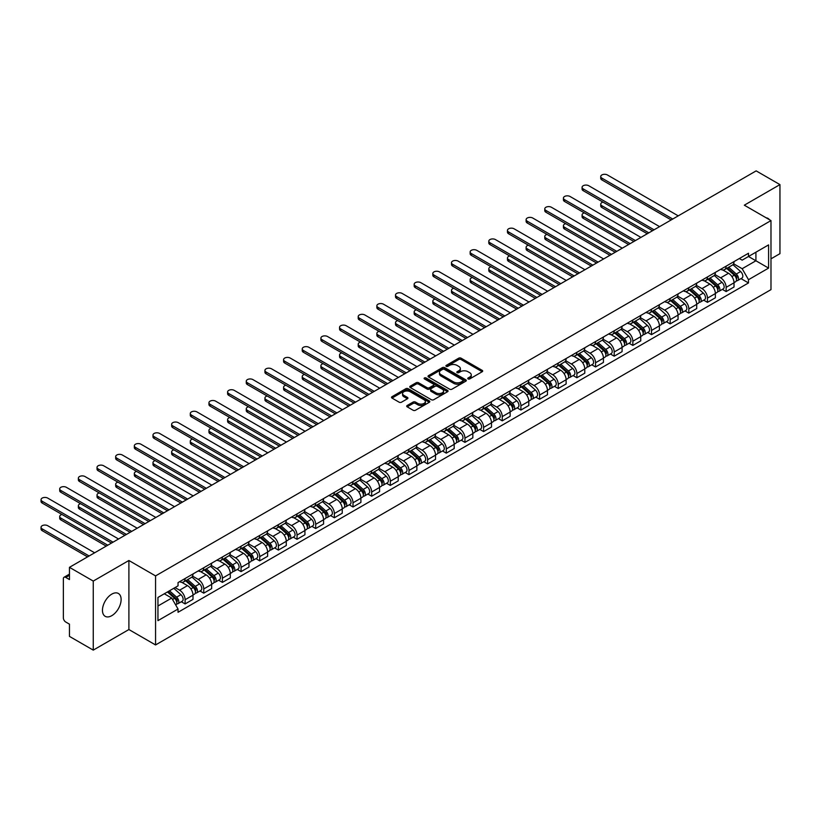 <?xml version="1.0" encoding="UTF-8"?>
<svg xmlns="http://www.w3.org/2000/svg" width="821" height="821" viewBox="0 0 821 821"><rect width="100%" height="100%" fill="white"/><g stroke="black" fill="none" stroke-linecap="round" stroke-linejoin="round"><path stroke-width="1.23" d="M468.093 378.933A1.16 0.667 0 0 0 469.735 378.933L482.204 371.728A1.663 0.954 0 0 0 482.686 371.051A1.663 0.954 0 0 0 482.204 370.374L461.074 358.172A1.663 0.954 0 0 0 458.723 358.172L446.255 365.376A1.16 0.667 0 0 0 447.897 366.33L449.508 365.396A5.316 3.068 0 0 1 457.02 365.396L458.785 366.412A5.316 3.068 0 0 1 460.345 368.578A5.316 3.068 0 0 1 458.785 370.743L457.174 371.677A1.16 0.667 0 0 0 458.816 372.631L460.427 371.697A5.316 3.068 0 0 1 467.939 371.697L469.704 372.713A5.316 3.068 0 0 1 471.254 374.879A5.316 3.068 0 0 1 469.704 377.055L468.093 377.978A1.16 0.667 0 0 0 468.093 378.933L468.093 377.978M111.789 615.668A13.187 7.615 120 0 0 120.41 604.04A13.187 7.615 120 0 0 118.388 593.47A13.187 7.615 120 0 0 111.789 594.127A13.187 7.615 120 0 0 103.169 605.754A13.187 7.615 120 0 0 105.191 616.325A13.187 7.615 120 0 0 111.789 615.668M769.41 219.689A13.187 7.615 120 0 0 768.004 218.417A13.187 7.615 120 0 0 766.209 217.832M407.195 405.482A1.663 0.954 0 0 0 406.703 406.159A1.663 0.954 0 0 0 407.195 406.836L413.127 410.264A1.663 0.954 0 0 0 415.467 410.264L429.321 402.259A1.663 0.954 0 0 0 429.804 401.582A1.663 0.954 0 0 0 429.321 400.905L408.191 388.702A1.663 0.954 0 0 0 405.841 388.702L391.997 396.707A1.663 0.954 0 0 0 391.504 397.385A1.663 0.954 0 0 0 391.997 398.062L399.15 402.198A1.663 0.954 0 0 0 401.5 402.198L407.432 398.77A1.663 0.954 0 0 0 407.914 398.093A1.663 0.954 0 0 0 407.432 397.415L403.881 395.363A4.444 2.566 0 0 1 402.577 393.557A4.444 2.566 0 0 1 405.317 391.186A4.444 2.566 0 0 1 410.161 391.74L424.067 399.776A4.444 2.566 0 0 1 425.37 401.582A4.444 2.566 0 0 1 422.63 403.953A4.444 2.566 0 0 1 417.786 403.398L415.467 402.054A1.663 0.954 0 0 0 413.127 402.054L407.195 405.482L407.195 406.836L413.127 403.439L413.127 402.054M155.559 575.901L128.897 560.497L93.255 581.073L69.457 567.332L756.151 170.881L779.95 184.612L744.308 205.188L770.981 220.592L155.559 575.901L155.559 644.947L770.981 289.639L770.981 220.592M449.631 389.185A1.663 0.954 0 0 0 451.981 389.185L465.825 381.18A1.663 0.954 0 0 0 466.318 380.503A1.663 0.954 0 0 0 465.825 379.825L444.695 367.634A1.663 0.954 0 0 0 442.355 367.634L428.5 375.628A1.663 0.954 0 0 0 428.018 376.305A1.663 0.954 0 0 0 428.5 376.983L449.631 389.185M424.919 379.179A1.16 0.667 0 0 1 426.089 379.343L426.089 377.968L447.578 390.365A1.663 0.954 0 0 1 448.061 391.042A1.663 0.954 0 0 1 447.578 391.72L433.724 399.724A1.663 0.954 0 0 1 431.374 399.724L410.243 387.522L416.175 384.125L416.175 382.74L410.243 386.168A1.663 0.954 0 0 0 409.761 386.845A1.663 0.954 0 0 0 410.243 387.522L410.243 386.168M416.175 384.125A1.663 0.954 0 0 1 418.525 384.125L418.525 382.74A1.663 0.954 0 0 0 416.175 382.74M418.525 382.74L427.094 387.686A1.663 0.954 0 0 0 429.434 387.686L433.375 385.418A1.663 0.954 0 0 0 433.857 384.741A1.663 0.954 0 0 0 433.375 384.064L424.447 378.912A1.16 0.667 0 0 1 426.089 377.968M93.255 581.073L93.255 650.119L69.457 636.388L69.457 624.165L65.752 622.02A3.387 1.95 -120 0 1 63.361 617.874L63.361 578.795A3.387 1.95 -120 0 1 64.059 577.245L69.457 574.136M770.981 258.841L779.95 253.668L779.95 184.612M93.255 650.119L128.897 629.543L155.559 644.947M69.457 567.332L69.457 579.554L65.752 577.42A3.387 1.95 -120 0 0 64.059 577.245M726.133 266.158A7.779 4.495 60 0 1 724.522 269.657L732.414 265.091A7.779 4.495 -120 0 0 734.025 261.601M714.927 274.542L720.633 277.826A7.779 4.495 60 0 1 726.133 287.36L734.025 282.804A7.779 4.495 -120 0 0 728.525 273.27L722.88 270.006M734.025 282.804L734.025 287.011L726.133 291.568L722.347 289.382M724.522 269.657A7.779 4.495 60 0 1 720.694 269.298M726.133 287.36L726.133 291.568M707.476 276.934A7.779 4.495 60 0 1 705.865 280.423L713.757 275.866A7.779 4.495 -120 0 0 715.368 272.377M703.689 300.158L707.476 302.344L715.368 297.787L715.368 293.569A7.779 4.495 -120 0 0 709.867 284.045L704.223 280.782M705.865 280.423A7.779 4.495 60 0 1 702.037 280.074M696.28 285.308L701.976 288.602A7.779 4.495 60 0 1 707.476 298.126L707.476 302.344M688.819 287.699A7.779 4.495 60 0 1 687.208 291.198L695.1 286.642A7.779 4.495 -120 0 0 696.711 283.142M685.032 310.923L688.819 313.109L696.711 308.552L696.711 304.345A7.779 4.495 -120 0 0 691.21 294.811L685.566 291.547M687.208 291.198A7.779 4.495 60 0 1 683.38 290.839M677.623 296.083L683.318 299.367A7.779 4.495 60 0 1 688.819 308.901L688.819 313.109M670.162 298.475A7.779 4.495 60 0 1 668.551 301.964L676.442 297.407A7.779 4.495 -120 0 0 678.054 293.918M666.385 321.699L670.162 323.885L678.054 319.328L678.054 315.11A7.779 4.495 -120 0 0 672.553 305.586L666.909 302.323M668.551 301.964A7.779 4.495 60 0 1 664.723 301.615M658.965 306.849L664.661 310.143A7.779 4.495 60 0 1 670.162 319.667L670.162 323.885M651.505 309.24A7.779 4.495 60 0 1 649.893 312.739L657.795 308.183A7.779 4.495 -120 0 0 659.396 304.683M647.728 332.464L651.505 334.65L659.407 330.093L659.407 325.886A7.779 4.495 -120 0 0 653.896 316.352L648.251 313.099M649.893 312.739A7.779 4.495 60 0 1 646.065 312.391M640.308 317.624L646.004 320.908A7.779 4.495 60 0 1 651.505 330.442L651.505 334.65M632.847 320.016A7.779 4.495 60 0 1 631.236 323.505L639.138 318.948A7.779 4.495 -120 0 0 640.749 315.459M629.071 343.24L632.847 345.425L640.749 340.869L640.749 336.651A7.779 4.495 -120 0 0 635.249 327.127L629.594 323.864M631.236 323.505A7.779 4.495 60 0 1 627.408 323.156M621.651 328.39L627.347 331.684A7.779 4.495 60 0 1 632.847 341.218L632.847 345.425M614.2 330.791A7.779 4.495 60 0 1 612.589 334.28L620.481 329.724A7.779 4.495 -120 0 0 622.092 326.235M610.413 354.015L614.2 356.191L622.092 351.634L622.092 347.427A7.779 4.495 -120 0 0 616.592 337.903L610.937 334.64M612.589 334.28A7.779 4.495 60 0 1 608.751 333.931M602.994 339.165L608.7 342.46A7.779 4.495 60 0 1 614.2 351.983L614.2 356.191M595.543 341.557A7.779 4.495 60 0 1 593.932 345.046L601.824 340.489A7.779 4.495 -120 0 0 603.435 337M591.756 364.781L595.543 366.966L603.435 362.41L603.435 358.202A7.779 4.495 -120 0 0 597.934 348.668L592.28 345.405M593.932 345.046A7.779 4.495 60 0 1 590.094 344.697M584.336 349.931L590.042 353.225A7.779 4.495 60 0 1 595.543 362.759L595.543 366.966M576.886 352.332A7.779 4.495 60 0 1 575.275 355.821L583.167 351.265A7.779 4.495 -120 0 0 584.778 347.776M573.099 375.556L576.886 377.742L584.778 373.186L584.778 368.968A7.779 4.495 -120 0 0 579.277 359.444L573.622 356.181M575.275 355.821A7.779 4.495 60 0 1 571.447 355.472M565.679 360.706L571.385 364.001A7.779 4.495 60 0 1 576.886 373.524L576.886 377.742M558.229 363.098A7.779 4.495 60 0 1 556.617 366.597L564.509 362.04A7.779 4.495 -120 0 0 566.121 358.541M554.442 386.322L558.229 388.507L566.121 383.951L566.121 379.743A7.779 4.495 -120 0 0 560.62 370.209L554.965 366.946M556.617 366.597A7.779 4.495 60 0 1 552.79 366.238M547.022 371.482L552.728 374.766A7.779 4.495 60 0 1 558.229 384.3L558.229 388.507M539.571 373.873A7.779 4.495 60 0 1 537.96 377.362L545.852 372.806A7.779 4.495 -120 0 0 547.463 369.317M535.785 397.097L539.571 399.283L547.463 394.727L547.463 390.509A7.779 4.495 -120 0 0 541.963 380.985L536.318 377.722M537.96 377.362A7.779 4.495 60 0 1 534.132 377.013M528.365 382.247L534.071 385.542A7.779 4.495 60 0 1 539.571 395.065L539.571 399.283M520.914 384.639A7.779 4.495 60 0 1 519.303 388.138L527.195 383.581A7.779 4.495 -120 0 0 528.806 380.082M517.127 407.863L520.914 410.048L528.806 405.492L528.806 401.284A7.779 4.495 -120 0 0 523.305 391.75L517.661 388.497M519.303 388.138A7.779 4.495 60 0 1 515.475 387.779M509.708 393.023L515.414 396.307A7.779 4.495 60 0 1 520.914 405.841L520.914 410.048M502.257 395.414A7.779 4.495 60 0 1 500.646 398.903L508.538 394.347A7.779 4.495 -120 0 0 510.149 390.858M498.47 418.638L502.257 420.824L510.149 416.268L510.149 412.05A7.779 4.495 -120 0 0 504.648 402.526L499.004 399.263M500.646 398.903A7.779 4.495 60 0 1 496.818 398.554M491.061 403.788L496.756 407.083A7.779 4.495 60 0 1 502.257 416.606L502.257 420.824M483.6 406.19A7.779 4.495 60 0 1 481.989 409.679L489.88 405.122A7.779 4.495 -120 0 0 491.492 401.623M479.813 429.414L483.6 431.589L491.492 427.033L491.492 422.825A7.779 4.495 -120 0 0 485.991 413.291L480.347 410.038M481.989 409.679A7.779 4.495 60 0 1 478.161 409.33M472.403 414.564L478.099 417.858A7.779 4.495 60 0 1 483.6 427.382L483.6 431.589M464.943 416.955A7.779 4.495 60 0 1 463.331 420.444L471.223 415.888A7.779 4.495 -120 0 0 472.834 412.399M461.166 440.179L464.943 442.365L472.834 437.809L472.834 433.601A7.779 4.495 -120 0 0 467.334 424.067L461.689 420.804M463.331 420.444A7.779 4.495 60 0 1 459.503 420.095M453.746 425.329L459.442 428.624A7.779 4.495 60 0 1 464.943 438.157L464.943 442.365M446.285 427.731A7.779 4.495 60 0 1 444.674 431.22L452.576 426.663A7.779 4.495 -120 0 0 454.177 423.174M442.509 450.955L446.285 453.141L454.187 448.574L454.187 444.366A7.779 4.495 -120 0 0 448.677 434.843L443.032 431.579M444.674 431.22A7.779 4.495 60 0 1 440.846 430.871M435.089 436.105L440.785 439.399A7.779 4.495 60 0 1 446.285 448.923L446.285 453.141M427.628 438.496A7.779 4.495 60 0 1 426.017 441.985L433.919 437.429A7.779 4.495 -120 0 0 435.53 433.94M423.852 461.72L427.628 463.906L435.53 459.35L435.53 455.142A7.779 4.495 -120 0 0 430.03 445.608L424.375 442.345M426.017 441.985A7.779 4.495 60 0 1 422.189 441.636M416.432 446.881L422.127 450.165A7.779 4.495 60 0 1 427.628 459.698L427.628 463.906M408.981 449.272A7.779 4.495 60 0 1 407.37 452.761L415.262 448.204A7.779 4.495 -120 0 0 416.873 444.715M405.194 472.496L408.981 474.682L416.873 470.125L416.873 465.907A7.779 4.495 -120 0 0 411.372 456.384L405.718 453.12M407.37 452.761A7.779 4.495 60 0 1 403.532 452.412M397.775 457.646L403.48 460.94A7.779 4.495 60 0 1 408.981 470.464L408.981 474.682M390.324 460.037A7.779 4.495 60 0 1 388.713 463.537L396.605 458.98A7.779 4.495 -120 0 0 398.216 455.481M386.537 483.261L390.324 485.447L398.216 480.89L398.216 476.683A7.779 4.495 -120 0 0 392.715 467.149L387.06 463.886M388.713 463.537A7.779 4.495 60 0 1 384.875 463.177M379.117 468.422L384.823 471.706A7.779 4.495 60 0 1 390.324 481.239L390.324 485.447M371.667 470.813A7.779 4.495 60 0 1 370.055 474.302L377.947 469.745A7.779 4.495 -120 0 0 379.559 466.256M367.88 494.037L371.667 496.223L379.559 491.666L379.559 487.448A7.779 4.495 -120 0 0 374.058 477.925L368.403 474.661M370.055 474.302A7.779 4.495 60 0 1 366.228 473.953M360.46 479.187L366.166 482.481A7.779 4.495 60 0 1 371.667 492.005L371.667 496.223M353.009 481.578A7.779 4.495 60 0 1 351.398 485.078L359.29 480.521A7.779 4.495 -120 0 0 360.901 477.022M349.223 504.802L353.009 506.988L360.901 502.431L360.901 498.224A7.779 4.495 -120 0 0 355.401 488.69L349.746 485.437M351.398 485.078A7.779 4.495 60 0 1 347.57 484.729M341.803 489.963L347.509 493.247A7.779 4.495 60 0 1 353.009 502.78L353.009 506.988M334.352 492.354A7.779 4.495 60 0 1 332.741 495.843L340.633 491.286A7.779 4.495 -120 0 0 342.244 487.797M330.565 515.578L334.352 517.764L342.244 513.207L342.244 508.989A7.779 4.495 -120 0 0 336.743 499.466L331.099 496.202M332.741 495.843A7.779 4.495 60 0 1 328.913 495.494M323.146 500.728L328.852 504.022A7.779 4.495 60 0 1 334.352 513.546L334.352 517.764M315.695 503.129A7.779 4.495 60 0 1 314.084 506.619L321.976 502.062A7.779 4.495 -120 0 0 323.587 498.563M311.908 526.353L315.695 528.529L323.587 523.972L323.587 519.765A7.779 4.495 -120 0 0 318.086 510.241L312.442 506.978M314.084 506.619A7.779 4.495 60 0 1 310.256 506.27M304.488 511.504L310.194 514.798A7.779 4.495 60 0 1 315.695 524.321L315.695 528.529M297.038 513.895A7.779 4.495 60 0 1 295.427 517.384L303.318 512.827A7.779 4.495 -120 0 0 304.93 509.338M293.251 537.119L297.038 539.305L304.93 534.748L304.93 530.54A7.779 4.495 -120 0 0 299.429 521.007L293.785 517.743M295.427 517.384A7.779 4.495 60 0 1 291.599 517.035M285.841 522.269L291.537 525.563A7.779 4.495 60 0 1 297.038 535.097L297.038 539.305M278.381 524.67A7.779 4.495 60 0 1 276.769 528.16L284.661 523.603A7.779 4.495 -120 0 0 286.272 520.114M274.594 547.894L278.381 550.08L286.272 545.524L286.272 541.306A7.779 4.495 -120 0 0 280.772 531.782L275.127 528.519M276.769 528.16A7.779 4.495 60 0 1 272.941 527.811M267.184 533.045L272.88 536.339A7.779 4.495 60 0 1 278.381 545.862L278.381 550.08M259.723 535.436A7.779 4.495 60 0 1 258.112 538.935L266.004 534.368A7.779 4.495 -120 0 0 267.615 530.879M255.947 558.66L259.723 560.846L267.615 556.289L267.615 552.081A7.779 4.495 -120 0 0 262.115 542.548L256.47 539.284M258.112 538.935A7.779 4.495 60 0 1 254.284 538.576M248.527 543.82L254.223 547.104A7.779 4.495 60 0 1 259.723 556.638L259.723 560.846M241.066 546.211A7.779 4.495 60 0 1 239.455 549.701L247.357 545.144A7.779 4.495 -120 0 0 248.958 541.655M237.29 569.435L241.066 571.621L248.968 567.065L248.968 562.847A7.779 4.495 -120 0 0 243.457 553.323L237.813 550.06M239.455 549.701A7.779 4.495 60 0 1 235.627 549.352M229.87 554.586L235.565 557.88A7.779 4.495 60 0 1 241.066 567.403L241.066 571.621M222.409 556.977A7.779 4.495 60 0 1 220.798 560.476L228.7 555.92A7.779 4.495 -120 0 0 230.311 552.42M218.632 580.201L222.409 582.387L230.311 577.83L230.311 573.622A7.779 4.495 -120 0 0 224.81 564.089L219.156 560.825M220.798 560.476A7.779 4.495 60 0 1 216.97 560.117M211.213 565.361L216.908 568.645A7.779 4.495 60 0 1 222.409 578.179L222.409 582.387M203.762 567.752A7.779 4.495 60 0 1 202.151 571.242L210.043 566.685A7.779 4.495 -120 0 0 211.654 563.196M199.975 590.976L203.762 593.162L211.654 588.606L211.654 584.388A7.779 4.495 -120 0 0 206.153 574.864L200.498 571.601M202.151 571.242A7.779 4.495 60 0 1 198.313 570.893M192.555 576.126L198.261 579.421A7.779 4.495 60 0 1 203.762 588.944L203.762 593.162M185.105 578.518A7.779 4.495 60 0 1 183.494 582.017L191.385 577.461A7.779 4.495 -120 0 0 192.997 573.961M181.318 601.742L185.105 603.928L192.997 599.371L192.997 595.163A7.779 4.495 -120 0 0 187.496 585.63L181.841 582.376M183.494 582.017A7.779 4.495 60 0 1 179.655 581.668M175.058 587.569L179.604 590.186A7.779 4.495 60 0 1 185.105 599.72L185.105 603.928M739.352 258.533L742.163 260.154L768.589 244.894L755.915 252.211L755.915 260.77L742.163 268.713L733.584 263.767M157.95 606.001L171.712 598.057L178.044 609.038L157.95 620.645L157.95 597.442L178.044 585.845L178.044 582.592L748.495 253.248L748.495 256.491L768.589 268.098L748.495 279.694L742.163 268.713M768.589 244.894L768.589 268.098M178.044 609.038L178.044 612.281L748.495 282.937L748.495 279.694M128.897 560.497L128.897 629.543M171.712 598.057L164.292 593.778M741.004 278.617L748.495 282.937M468.555 379.097L469.704 378.43A5.316 3.068 0 0 0 471.254 376.264L471.254 374.879M460.345 368.578L460.345 369.963A5.316 3.068 0 0 1 458.785 372.129L457.636 372.796M482.184 371.739L461.074 359.557A1.663 0.954 0 0 0 458.723 359.557L446.716 366.494M465.825 379.825L465.825 381.18L444.695 369.009A1.663 0.954 0 0 0 442.355 369.009L428.521 376.993L428.5 375.628M462.89 380.985A1.16 0.667 0 0 0 462.89 380.031L444.346 369.327A1.16 0.667 0 0 0 442.704 369.327L441 370.312A5.316 3.068 0 0 0 439.451 372.477A5.316 3.068 0 0 0 441 374.643L453.674 381.96A5.316 3.068 0 0 0 461.197 381.96L462.89 380.985L462.89 382.36A1.16 0.667 0 0 0 463.239 381.888L463.239 380.503M439.451 372.477L439.451 373.853A5.316 3.068 0 0 0 441 376.028L441 374.643M462.89 382.36L461.197 383.345A5.316 3.068 0 0 1 453.674 383.345L441 376.028M418.525 384.125L427.094 389.072A1.663 0.954 0 0 0 429.434 389.072L433.375 386.804A1.663 0.954 0 0 0 433.857 386.127L433.857 384.741M426.089 379.343L447.558 391.74M435.982 392.828A4.444 2.566 0 0 0 440.826 393.382A4.444 2.566 0 0 0 443.566 391.012A4.444 2.566 0 0 0 442.262 389.195L437.367 386.373A1.663 0.954 0 0 0 435.017 386.373L431.087 388.641A1.663 0.954 0 0 0 430.594 389.318A1.663 0.954 0 0 0 431.087 389.996L435.982 392.828L435.982 394.203A4.444 2.566 0 0 0 440.826 394.757A4.444 2.566 0 0 0 443.566 392.397L443.566 391.012M430.594 389.318L430.594 390.693A1.663 0.954 0 0 0 431.087 391.381L431.087 389.996M435.982 394.203L431.087 391.381M425.37 401.582L425.37 402.967A4.444 2.566 0 0 1 422.63 405.338A4.444 2.566 0 0 1 417.786 404.774L415.467 403.439A1.663 0.954 0 0 0 413.127 403.439M402.577 393.557L402.577 394.932A4.444 2.566 0 0 0 403.881 396.748L403.881 395.363M407.411 398.78L403.881 396.748M429.301 402.28L408.191 390.088A1.663 0.954 0 0 0 405.841 390.088L392.017 398.072M726.677 268.416L734.272 275.199A4.228 2.442 60 0 1 735.606 281.736L734.025 282.64M726.872 268.59L730.454 270.653M603.004 202.12A3.889 2.247 -0 0 0 600.736 204.162A3.889 2.247 -0 0 0 601.875 205.743L648.816 232.846M727.437 267.964L735.903 275.517A2.032 1.17 60 0 1 736.54 278.658A2.032 1.17 60 0 1 736.355 278.73M728.709 267.236L736.304 274.019A4.228 2.442 60 0 1 737.638 280.556A4.228 2.442 60 0 1 736.355 280.69M732.948 264.69L740.614 271.535A4.228 2.442 60 0 1 741.938 278.073L737.638 280.556M647.266 233.739L601.875 207.539A3.889 2.247 180 0 1 600.736 205.948L600.736 204.162M671.178 219.936L601.875 179.922A3.889 2.247 180 0 1 600.736 178.331L600.736 176.536A3.889 2.247 -0 0 0 601.875 178.126L672.738 219.033M678.238 215.861L607.376 174.955A3.889 2.247 -0 0 0 603.137 174.463A3.889 2.247 -0 0 0 600.736 176.536M708.02 279.181L715.614 285.965A4.228 2.442 60 0 1 716.949 292.502L715.368 293.415M708.215 279.366L711.797 281.429M584.347 212.885A3.889 2.247 -0 0 0 582.079 214.928A3.889 2.247 -0 0 0 583.218 216.518L630.159 243.621M708.78 278.74L717.246 286.283A2.032 1.17 60 0 1 717.882 289.423A2.032 1.17 60 0 1 717.698 289.495M710.052 278.011L717.657 284.795A4.228 2.442 60 0 1 718.98 291.332A4.228 2.442 60 0 1 717.698 291.465M714.291 275.466L721.957 282.311A4.228 2.442 60 0 1 723.28 288.848L718.98 291.332M628.609 244.514L583.218 218.314A3.889 2.247 180 0 1 582.079 216.723L582.079 214.928M689.363 289.957L696.967 296.74A4.228 2.442 60 0 1 698.291 303.277L696.711 304.18M689.558 290.131L693.14 292.194M565.69 223.661A3.889 2.247 -0 0 0 563.422 225.703A3.889 2.247 -0 0 0 564.561 227.284L611.501 254.387M690.133 289.505L698.589 297.058A2.032 1.17 60 0 1 699.225 300.199A2.032 1.17 60 0 1 699.04 300.27M691.395 288.776L698.999 295.56A4.228 2.442 60 0 1 700.323 302.097A4.228 2.442 60 0 1 699.051 302.241M695.633 286.231L703.299 293.076A4.228 2.442 60 0 1 704.634 299.614L700.323 302.097M609.952 255.29L564.561 229.08A3.889 2.247 180 0 1 563.422 227.499L563.422 225.703M652.521 230.701L583.218 190.698A3.889 2.247 180 0 1 582.079 189.107L582.079 187.311A3.889 2.247 -0 0 0 583.218 188.902L654.08 229.808M659.581 226.627L588.719 185.72A3.889 2.247 -0 0 0 584.48 185.238A3.889 2.247 -0 0 0 582.079 187.311M633.874 241.477L564.561 201.463A3.889 2.247 180 0 1 563.422 199.872L563.422 198.077A3.889 2.247 -0 0 0 564.561 199.667L635.423 240.574M640.924 237.402L570.072 196.496A3.889 2.247 -0 0 0 565.823 196.003A3.889 2.247 -0 0 0 563.422 198.077M670.706 300.722L678.31 307.506A4.228 2.442 60 0 1 679.634 314.043L678.054 314.956M670.901 300.907L674.482 302.97M547.043 234.426A3.889 2.247 -0 0 0 544.775 236.469A3.889 2.247 -0 0 0 545.914 238.059L592.844 265.162M671.475 300.281L679.932 307.834A2.032 1.17 60 0 1 680.568 310.964A2.032 1.17 60 0 1 680.383 311.046M672.738 299.552L680.342 306.336A4.228 2.442 60 0 1 681.666 312.873A4.228 2.442 60 0 1 680.393 313.006M676.976 297.007L684.642 303.852A4.228 2.442 60 0 1 685.976 310.389L681.666 312.873M591.294 266.055L545.914 239.855A3.889 2.247 180 0 1 544.775 238.264L544.775 236.469M652.048 311.498L659.653 318.281A4.228 2.442 60 0 1 660.977 324.818L659.396 325.732M652.254 311.672L655.825 313.745M528.385 245.202A3.889 2.247 -0 0 0 526.117 247.244A3.889 2.247 -0 0 0 527.256 248.835L574.197 275.928M652.818 311.056L661.274 318.599A2.032 1.17 60 0 1 661.911 321.74A2.032 1.17 60 0 1 661.726 321.811M654.08 310.317L661.685 317.101A4.228 2.442 60 0 1 663.009 323.638A4.228 2.442 60 0 1 661.736 323.782M658.319 307.772L665.985 314.617A4.228 2.442 60 0 1 667.319 321.155L663.009 323.638M572.637 276.831L527.256 250.621A3.889 2.247 180 0 1 526.117 249.04L526.117 247.244M633.391 322.263L640.996 329.047A4.228 2.442 60 0 1 642.32 335.584L640.739 336.497M633.596 322.448L637.168 324.511M509.728 255.967A3.889 2.247 -0 0 0 507.46 258.01A3.889 2.247 -0 0 0 508.599 259.6L555.54 286.703M634.161 321.822L642.617 329.375A2.032 1.17 60 0 1 643.254 332.515A2.032 1.17 60 0 1 643.069 332.587M635.423 321.093L643.028 327.877A4.228 2.442 60 0 1 644.352 334.414A4.228 2.442 60 0 1 643.079 334.547M639.662 318.548L647.328 325.393A4.228 2.442 60 0 1 648.662 331.93L644.352 334.414M553.98 287.596L508.599 261.396A3.889 2.247 180 0 1 507.46 259.805L507.46 258.01M615.216 252.252L545.914 212.239A3.889 2.247 180 0 1 544.775 210.648L544.775 208.852A3.889 2.247 -0 0 0 545.914 210.443L616.766 251.349M622.267 248.178L551.414 207.261A3.889 2.247 -0 0 0 547.176 206.779A3.889 2.247 -0 0 0 544.775 208.852M596.559 263.018L527.256 223.004A3.889 2.247 180 0 1 526.117 221.413L526.117 219.628A3.889 2.247 -0 0 0 527.256 221.208L598.109 262.125M603.609 258.943L532.757 218.037A3.889 2.247 -0 0 0 528.519 217.544A3.889 2.247 -0 0 0 526.117 219.628M577.902 273.793L508.599 233.78A3.889 2.247 180 0 1 507.46 232.189L507.46 230.393A3.889 2.247 -0 0 0 508.599 231.984L579.452 272.89M584.952 269.719L514.1 228.802A3.889 2.247 -0 0 0 509.862 228.32A3.889 2.247 -0 0 0 507.46 230.393M614.734 333.039L622.339 339.822A4.228 2.442 60 0 1 623.662 346.359L622.092 347.273M614.939 333.213L618.511 335.286M491.071 266.743A3.889 2.247 -0 0 0 488.803 268.785A3.889 2.247 -0 0 0 489.942 270.376L536.883 297.469M615.504 332.597L623.96 340.14A2.032 1.17 60 0 1 624.596 343.281A2.032 1.17 60 0 1 624.412 343.352M616.766 331.869L624.37 338.652A4.228 2.442 60 0 1 625.694 345.189A4.228 2.442 60 0 1 624.422 345.323M621.004 329.324L628.681 336.158A4.228 2.442 60 0 1 630.005 342.696L625.694 345.189M535.323 298.372L489.942 272.172A3.889 2.247 180 0 1 488.803 270.581L488.803 268.785M559.245 284.559L489.942 244.545A3.889 2.247 180 0 1 488.803 242.965L488.803 241.169A3.889 2.247 -0 0 0 489.942 242.749L560.794 283.666M566.295 280.484L495.443 239.578A3.889 2.247 -0 0 0 491.204 239.096A3.889 2.247 -0 0 0 488.803 241.169M596.077 343.804L603.681 350.588A4.228 2.442 60 0 1 605.005 357.135L603.435 358.038M596.282 343.989L599.864 346.052M472.414 277.519A3.889 2.247 -0 0 0 470.146 279.55A3.889 2.247 -0 0 0 471.285 281.141L518.225 308.244M596.846 343.363L605.303 350.916A2.032 1.17 60 0 1 605.939 354.056A2.032 1.17 60 0 1 605.754 354.128M598.109 342.634L605.713 349.418A4.228 2.442 60 0 1 607.037 355.955A4.228 2.442 60 0 1 605.765 356.088M602.347 340.089L610.024 346.934A4.228 2.442 60 0 1 611.347 353.471L607.037 355.955M516.666 309.137L471.285 282.937A3.889 2.247 180 0 1 470.146 281.346L470.146 279.55M540.587 295.334L471.285 255.321A3.889 2.247 180 0 1 470.146 253.73L470.146 251.934A3.889 2.247 -0 0 0 471.285 253.525L542.137 294.431M547.648 291.26L476.785 250.343A3.889 2.247 -0 0 0 472.547 249.861A3.889 2.247 -0 0 0 470.146 251.934M577.42 354.58L585.024 361.363A4.228 2.442 60 0 1 586.348 367.9L584.778 368.814M577.625 354.764L581.206 356.827M453.756 288.284A3.889 2.247 -0 0 0 451.488 290.326A3.889 2.247 -0 0 0 452.628 291.917L499.568 319.01M578.189 354.138L586.646 361.681A2.032 1.17 60 0 1 587.282 364.822A2.032 1.17 60 0 1 587.097 364.893M579.452 353.41L587.056 360.193A4.228 2.442 60 0 1 588.39 366.73A4.228 2.442 60 0 1 587.107 366.864M583.69 350.865L591.366 357.699A4.228 2.442 60 0 1 592.69 364.247L588.39 366.73M498.008 319.913L452.628 293.713A3.889 2.247 180 0 1 451.488 292.122L451.488 290.326M521.93 306.1L452.628 266.086A3.889 2.247 180 0 1 451.488 264.506L451.488 262.71A3.889 2.247 -0 0 0 452.628 264.3L523.49 305.207M528.991 302.025L458.128 261.119A3.889 2.247 -0 0 0 453.89 260.637A3.889 2.247 -0 0 0 451.488 262.71M558.762 365.355L566.367 372.139A4.228 2.442 60 0 1 567.701 378.676L566.121 379.579M558.968 365.53L562.549 367.592M435.099 299.06A3.889 2.247 -0 0 0 432.831 301.102A3.889 2.247 -0 0 0 433.97 302.682L480.911 329.785M559.532 364.904L567.988 372.457A2.032 1.17 60 0 1 568.635 375.597A2.032 1.17 60 0 1 568.44 375.669M560.805 364.175L568.399 370.959A4.228 2.442 60 0 1 569.733 377.496A4.228 2.442 60 0 1 568.45 377.639M565.043 361.63L572.709 368.475A4.228 2.442 60 0 1 574.033 375.012L569.733 377.496M479.351 330.678L433.97 304.478A3.889 2.247 180 0 1 432.831 302.898L432.831 301.102M503.273 316.875L433.97 276.862A3.889 2.247 180 0 1 432.831 275.271L432.831 273.475A3.889 2.247 -0 0 0 433.97 275.066L504.833 315.972M510.334 312.801L439.471 271.895A3.889 2.247 -0 0 0 435.233 271.402A3.889 2.247 -0 0 0 432.831 273.475M540.115 376.121L547.71 382.904A4.228 2.442 60 0 1 549.044 389.441L547.463 390.355M540.31 376.305L543.892 378.368M416.442 309.825A3.889 2.247 -0 0 0 414.174 311.867A3.889 2.247 -0 0 0 415.313 313.458L462.254 340.561M540.875 375.679L549.341 383.222A2.032 1.17 60 0 1 549.978 386.363A2.032 1.17 60 0 1 549.793 386.434M542.147 374.951L549.742 381.734A4.228 2.442 60 0 1 551.076 388.271A4.228 2.442 60 0 1 549.793 388.405M546.386 372.406L554.052 379.251A4.228 2.442 60 0 1 555.376 385.788L551.076 388.271M460.704 341.454L415.313 315.254A3.889 2.247 180 0 1 414.174 313.663L414.174 311.867M521.458 386.896L529.052 393.68A4.228 2.442 60 0 1 530.387 400.217L528.806 401.13M521.653 387.071L525.235 389.144M397.785 320.601A3.889 2.247 -0 0 0 395.517 322.643A3.889 2.247 -0 0 0 396.656 324.223L443.597 351.326M522.218 386.455L530.684 393.998A2.032 1.17 60 0 1 531.32 397.138A2.032 1.17 60 0 1 531.136 397.21M523.49 385.716L531.084 392.5A4.228 2.442 60 0 1 532.418 399.037A4.228 2.442 60 0 1 531.136 399.18M527.729 383.171L535.395 390.016A4.228 2.442 60 0 1 536.718 396.553L532.418 399.037M442.047 352.23L396.656 326.019A3.889 2.247 180 0 1 395.517 324.439L395.517 322.643M502.801 397.662L510.395 404.445A4.228 2.442 60 0 1 511.729 410.982L510.149 411.896M502.996 397.846L506.578 399.909M379.128 331.366A3.889 2.247 -0 0 0 376.86 333.408A3.889 2.247 -0 0 0 377.999 334.999L424.939 362.102M503.56 397.22L512.027 404.774A2.032 1.17 60 0 1 512.663 407.904A2.032 1.17 60 0 1 512.478 407.986M504.833 396.492L512.437 403.275A4.228 2.442 60 0 1 513.761 409.812A4.228 2.442 60 0 1 512.478 409.946M509.071 393.947L516.737 400.792A4.228 2.442 60 0 1 518.061 407.329L513.761 409.812M423.39 362.995L377.999 336.795A3.889 2.247 180 0 1 376.86 335.204L376.86 333.408M484.144 408.437L491.748 415.221A4.228 2.442 60 0 1 493.072 421.758L491.492 422.671M484.339 408.612L487.92 410.685M360.47 342.141A3.889 2.247 -0 0 0 358.202 344.184A3.889 2.247 -0 0 0 359.341 345.774L406.282 372.867M484.913 407.996L493.37 415.539A2.032 1.17 60 0 1 494.006 418.679A2.032 1.17 60 0 1 493.821 418.751M486.176 407.257L493.78 414.041A4.228 2.442 60 0 1 495.104 420.588A4.228 2.442 60 0 1 493.832 420.721M490.414 404.712L498.08 411.557A4.228 2.442 60 0 1 499.414 418.094L495.104 420.588M404.732 373.771L359.341 347.56A3.889 2.247 180 0 1 358.202 345.98L358.202 344.184M465.486 419.203L473.091 425.986A4.228 2.442 60 0 1 474.415 432.523L472.834 433.437M465.681 419.387L469.263 421.45M341.823 352.907A3.889 2.247 -0 0 0 339.555 354.949A3.889 2.247 -0 0 0 340.694 356.54L387.625 383.643M466.256 418.761L474.712 426.315A2.032 1.17 60 0 1 475.349 429.455A2.032 1.17 60 0 1 475.164 429.527M467.518 418.033L475.123 424.816A4.228 2.442 60 0 1 476.447 431.353A4.228 2.442 60 0 1 475.174 431.487M471.757 415.488L479.423 422.333A4.228 2.442 60 0 1 480.757 428.87L476.447 431.353M386.075 384.536L340.694 358.336A3.889 2.247 180 0 1 339.555 356.745L339.555 354.949M446.829 429.978L454.434 436.762A4.228 2.442 60 0 1 455.758 443.299L454.177 444.212M447.035 430.153L450.606 432.226M323.166 363.682A3.889 2.247 -0 0 0 320.898 365.725A3.889 2.247 -0 0 0 322.037 367.315L368.978 394.408M447.599 429.537L456.055 437.08A2.032 1.17 60 0 1 456.692 440.22A2.032 1.17 60 0 1 456.507 440.292M448.861 428.808L456.466 435.592A4.228 2.442 60 0 1 457.79 442.129A4.228 2.442 60 0 1 456.517 442.262M453.1 426.263L460.766 433.098A4.228 2.442 60 0 1 462.1 439.635L457.79 442.129M367.418 395.312L322.037 369.111A3.889 2.247 180 0 1 320.898 367.521L320.898 365.725M484.616 327.641L415.313 287.637A3.889 2.247 180 0 1 414.174 286.047L414.174 284.251A3.889 2.247 -0 0 0 415.313 285.841L486.176 326.748M491.676 323.566L420.814 282.66A3.889 2.247 -0 0 0 416.575 282.178A3.889 2.247 -0 0 0 414.174 284.251M465.959 338.416L396.656 298.403A3.889 2.247 180 0 1 395.517 296.812L395.517 295.016A3.889 2.247 -0 0 0 396.656 296.607L467.518 337.523M473.019 334.342L402.157 293.436A3.889 2.247 -0 0 0 397.918 292.943A3.889 2.247 -0 0 0 395.517 295.016M447.301 349.192L377.999 309.178A3.889 2.247 180 0 1 376.86 307.588L376.86 305.792A3.889 2.247 -0 0 0 377.999 307.382L448.861 348.289M454.362 345.118L383.499 304.201A3.889 2.247 -0 0 0 379.261 303.719A3.889 2.247 -0 0 0 376.86 305.792M428.654 359.957L359.341 319.944A3.889 2.247 180 0 1 358.202 318.363L358.202 316.567A3.889 2.247 -0 0 0 359.341 318.148L430.204 359.064M435.705 355.883L364.852 314.977A3.889 2.247 -0 0 0 360.604 314.484A3.889 2.247 -0 0 0 358.202 316.567M409.997 370.733L340.694 330.719A3.889 2.247 180 0 1 339.555 329.129L339.555 327.333A3.889 2.247 -0 0 0 340.694 328.923L411.547 369.83M417.047 366.659L346.195 325.742A3.889 2.247 -0 0 0 341.957 325.26A3.889 2.247 -0 0 0 339.555 327.333M391.34 381.498L322.037 341.485A3.889 2.247 180 0 1 320.898 339.904L320.898 338.108A3.889 2.247 -0 0 0 322.037 339.689L392.89 380.605M398.39 377.424L327.538 336.518A3.889 2.247 -0 0 0 323.3 336.035A3.889 2.247 -0 0 0 320.898 338.108M428.172 440.744L435.777 447.527A4.228 2.442 60 0 1 437.1 454.075L435.52 454.978M428.377 440.928L431.949 442.991M304.509 374.458A3.889 2.247 -0 0 0 302.241 376.5A3.889 2.247 -0 0 0 303.38 378.081L350.321 405.184M428.942 440.302L437.398 447.856A2.032 1.17 60 0 1 438.034 450.996A2.032 1.17 60 0 1 437.85 451.068M430.204 439.574L437.809 446.357A4.228 2.442 60 0 1 439.132 452.894A4.228 2.442 60 0 1 437.86 453.028M434.442 437.029L442.109 443.874A4.228 2.442 60 0 1 443.443 450.411L439.132 452.894M348.761 406.077L303.38 379.877A3.889 2.247 180 0 1 302.241 378.286L302.241 376.5M372.683 392.274L303.38 352.26A3.889 2.247 180 0 1 302.241 350.67L302.241 348.874A3.889 2.247 -0 0 0 303.38 350.464L374.232 391.371M379.733 388.2L308.881 347.293A3.889 2.247 -0 0 0 304.642 346.801A3.889 2.247 -0 0 0 302.241 348.874M409.515 451.519L417.119 458.303A4.228 2.442 60 0 1 418.443 464.84L416.873 465.753M409.72 451.704L413.291 453.767M285.852 385.223A3.889 2.247 -0 0 0 283.584 387.266A3.889 2.247 -0 0 0 284.723 388.856L331.663 415.949M410.284 451.078L418.741 458.621A2.032 1.17 60 0 1 419.377 461.761A2.032 1.17 60 0 1 419.192 461.833M411.547 450.349L419.151 457.133A4.228 2.442 60 0 1 420.475 463.67A4.228 2.442 60 0 1 419.203 463.803M415.785 447.804L423.462 454.639A4.228 2.442 60 0 1 424.785 461.186L420.475 463.67M330.104 416.852L284.723 390.652A3.889 2.247 180 0 1 283.584 389.062L283.584 387.266M354.025 403.039L284.723 363.036A3.889 2.247 180 0 1 283.584 361.445L283.584 359.649A3.889 2.247 -0 0 0 284.723 361.24L355.575 402.146M361.076 398.965L290.224 358.059A3.889 2.247 -0 0 0 285.985 357.576A3.889 2.247 -0 0 0 283.584 359.649M390.858 462.295L398.462 469.078A4.228 2.442 60 0 1 399.786 475.616L398.216 476.519M391.063 462.469L394.644 464.532M267.194 395.999A3.889 2.247 -0 0 0 264.926 398.041A3.889 2.247 -0 0 0 266.066 399.622L313.006 426.725M391.627 461.843L400.084 469.396A2.032 1.17 60 0 1 400.72 472.537A2.032 1.17 60 0 1 400.535 472.609M392.89 461.115L400.494 467.898A4.228 2.442 60 0 1 401.818 474.435A4.228 2.442 60 0 1 400.545 474.579M397.128 458.57L404.804 465.415A4.228 2.442 60 0 1 406.128 471.952L401.818 474.435M311.446 427.628L266.066 401.418A3.889 2.247 180 0 1 264.926 399.837L264.926 398.041M335.368 413.815L266.066 373.801A3.889 2.247 180 0 1 264.926 372.211L264.926 370.415A3.889 2.247 -0 0 0 266.066 372.005L336.918 412.912M342.429 409.741L271.566 368.834A3.889 2.247 -0 0 0 267.328 368.342A3.889 2.247 -0 0 0 264.926 370.415M372.2 473.06L379.805 479.844A4.228 2.442 60 0 1 381.129 486.381L379.559 487.294M372.406 473.245L375.987 475.308M248.537 406.764A3.889 2.247 -0 0 0 246.269 408.807A3.889 2.247 -0 0 0 247.408 410.397L294.349 437.501M372.97 472.619L381.426 480.172A2.032 1.17 60 0 1 382.063 483.302A2.032 1.17 60 0 1 381.878 483.384M374.232 471.89L381.837 478.674A4.228 2.442 60 0 1 383.171 485.211A4.228 2.442 60 0 1 381.888 485.344M378.471 469.345L386.147 476.19A4.228 2.442 60 0 1 387.471 482.727L383.171 485.211M292.789 438.393L247.408 412.193A3.889 2.247 180 0 1 246.269 410.603L246.269 408.807M316.711 424.58L247.408 384.577A3.889 2.247 180 0 1 246.269 382.986L246.269 381.19A3.889 2.247 -0 0 0 247.408 382.781L318.271 423.687M323.772 420.516L252.909 379.6A3.889 2.247 -0 0 0 248.671 379.117A3.889 2.247 -0 0 0 246.269 381.19M353.543 483.836L361.148 490.619A4.228 2.442 60 0 1 362.482 497.157L360.901 498.07M353.748 484.01L357.33 486.083M229.88 417.54A3.889 2.247 -0 0 0 227.612 419.582A3.889 2.247 -0 0 0 228.751 421.163L275.692 448.266M354.313 483.395L362.769 490.937A2.032 1.17 60 0 1 363.416 494.078A2.032 1.17 60 0 1 363.221 494.15M355.585 482.656L363.18 489.439A4.228 2.442 60 0 1 364.514 495.976A4.228 2.442 60 0 1 363.231 496.12M359.824 480.111L367.49 486.956A4.228 2.442 60 0 1 368.814 493.493L364.514 495.976M274.132 449.169L228.751 422.959A3.889 2.247 180 0 1 227.612 421.378L227.612 419.582M298.054 435.356L228.751 395.342A3.889 2.247 180 0 1 227.612 393.752L227.612 391.966A3.889 2.247 -0 0 0 228.751 393.546L299.614 434.463M305.114 431.282L234.252 390.375A3.889 2.247 -0 0 0 230.013 389.883A3.889 2.247 -0 0 0 227.612 391.966M334.896 494.601L342.49 501.385A4.228 2.442 60 0 1 343.825 507.922L342.244 508.835M335.091 494.786L338.673 496.849M211.223 428.305A3.889 2.247 -0 0 0 208.955 430.348A3.889 2.247 -0 0 0 210.094 431.938L257.035 459.042M335.656 494.16L344.122 501.713A2.032 1.17 60 0 1 344.758 504.843A2.032 1.17 60 0 1 344.574 504.925M336.928 493.431L344.522 500.215A4.228 2.442 60 0 1 345.857 506.752A4.228 2.442 60 0 1 344.574 506.885M341.167 490.886L348.833 497.731A4.228 2.442 60 0 1 350.157 504.268L345.857 506.752M255.485 459.934L210.094 433.734A3.889 2.247 180 0 1 208.955 432.144L208.955 430.348M279.397 446.131L210.094 406.118A3.889 2.247 180 0 1 208.955 404.527L208.955 402.731A3.889 2.247 -0 0 0 210.094 404.322L280.956 445.228M286.457 442.057L215.595 401.141A3.889 2.247 -0 0 0 211.356 400.658A3.889 2.247 -0 0 0 208.955 402.731M316.239 505.377L323.833 512.16A4.228 2.442 60 0 1 325.167 518.698L323.587 519.611M316.434 505.551L320.016 507.624M192.566 439.081A3.889 2.247 -0 0 0 190.298 441.123A3.889 2.247 -0 0 0 191.437 442.714L238.377 469.807M316.998 504.936L325.465 512.478A2.032 1.17 60 0 1 326.101 515.619A2.032 1.17 60 0 1 325.916 515.691M318.271 504.197L325.865 510.98A4.228 2.442 60 0 1 327.199 517.528A4.228 2.442 60 0 1 325.916 517.661M322.509 501.652L330.175 508.497A4.228 2.442 60 0 1 331.499 515.034L327.199 517.528M236.828 470.71L191.437 444.51A3.889 2.247 180 0 1 190.298 442.919L190.298 441.123M260.739 456.897L191.437 416.883A3.889 2.247 180 0 1 190.298 415.303L190.298 413.507A3.889 2.247 -0 0 0 191.437 415.087L262.299 456.004M267.8 452.823L196.937 411.916A3.889 2.247 -0 0 0 192.699 411.424A3.889 2.247 -0 0 0 190.298 413.507M297.582 516.142L305.176 522.926A4.228 2.442 60 0 1 306.51 529.463L304.93 530.376M297.777 516.327L301.358 518.39M173.908 449.857A3.889 2.247 -0 0 0 171.64 451.889A3.889 2.247 -0 0 0 172.779 453.479L219.72 480.583M298.341 515.701L306.808 523.254A2.032 1.17 60 0 1 307.444 526.394A2.032 1.17 60 0 1 307.259 526.466M299.614 514.972L307.218 521.756A4.228 2.442 60 0 1 308.542 528.293A4.228 2.442 60 0 1 307.259 528.426M303.852 512.427L311.518 519.272A4.228 2.442 60 0 1 312.842 525.809L308.542 528.293M218.17 481.475L172.779 455.275A3.889 2.247 180 0 1 171.64 453.685L171.64 451.889M242.082 467.672L172.779 427.659A3.889 2.247 180 0 1 171.64 426.068L171.64 424.272A3.889 2.247 -0 0 0 172.779 425.863L243.642 466.769M249.143 463.598L178.28 422.682A3.889 2.247 -0 0 0 174.042 422.199A3.889 2.247 -0 0 0 171.64 424.272M278.924 526.918L286.529 533.701A4.228 2.442 60 0 1 287.853 540.239L286.272 541.152M279.119 527.092L282.701 529.165M155.251 460.622A3.889 2.247 -0 0 0 152.983 462.664A3.889 2.247 -0 0 0 154.122 464.255L201.063 491.348M279.694 526.477L288.15 534.019A2.032 1.17 60 0 1 288.787 537.16A2.032 1.17 60 0 1 288.602 537.232M280.956 525.748L288.561 532.531A4.228 2.442 60 0 1 289.885 539.069A4.228 2.442 60 0 1 288.612 539.202M285.195 523.203L292.861 530.038A4.228 2.442 60 0 1 294.195 536.575L289.885 539.069M199.513 492.251L154.122 466.051A3.889 2.247 180 0 1 152.983 464.46L152.983 462.664M223.435 478.438L154.122 438.424A3.889 2.247 180 0 1 152.983 436.844L152.983 435.048A3.889 2.247 -0 0 0 154.122 436.639L224.985 477.545M230.485 474.364L159.633 433.457A3.889 2.247 -0 0 0 155.385 432.975A3.889 2.247 -0 0 0 152.983 435.048M260.267 537.693L267.872 544.477A4.228 2.442 60 0 1 269.196 551.014L267.615 551.917M260.462 537.868L264.044 539.931M136.604 471.398A3.889 2.247 -0 0 0 134.336 473.44A3.889 2.247 -0 0 0 135.475 475.02L182.406 502.124M261.037 537.242L269.493 544.795A2.032 1.17 60 0 1 270.13 547.935A2.032 1.17 60 0 1 269.945 548.007M262.299 536.513L269.904 543.297A4.228 2.442 60 0 1 271.228 549.834A4.228 2.442 60 0 1 269.955 549.967M266.538 533.968L274.204 540.813A4.228 2.442 60 0 1 275.538 547.35L271.228 549.834M180.856 503.016L135.475 476.816A3.889 2.247 180 0 1 134.336 475.226L134.336 473.44M204.778 489.213L135.475 449.2A3.889 2.247 180 0 1 134.336 447.609L134.336 445.813A3.889 2.247 -0 0 0 135.475 447.404L206.328 488.31M211.828 485.139L140.976 444.233A3.889 2.247 -0 0 0 136.738 443.74A3.889 2.247 -0 0 0 134.336 445.813M241.61 548.459L249.215 555.242A4.228 2.442 60 0 1 250.538 561.78L248.958 562.693M241.815 548.644L245.387 550.706M117.947 482.163A3.889 2.247 -0 0 0 115.679 484.205A3.889 2.247 -0 0 0 116.818 485.796L163.759 512.899M242.38 548.018L250.836 555.56A2.032 1.17 60 0 1 251.472 558.701A2.032 1.17 60 0 1 251.288 558.773M243.642 547.289L251.247 554.072A4.228 2.442 60 0 1 252.57 560.61A4.228 2.442 60 0 1 251.298 560.743M247.88 544.744L255.547 551.589A4.228 2.442 60 0 1 256.881 558.126L252.57 560.61M162.199 513.792L116.818 487.592A3.889 2.247 180 0 1 115.679 486.001L115.679 484.205M186.121 499.979L116.818 459.976A3.889 2.247 180 0 1 115.679 458.385L115.679 456.589A3.889 2.247 -0 0 0 116.818 458.18L187.67 499.086M193.171 495.905L122.319 454.998A3.889 2.247 -0 0 0 118.08 454.516A3.889 2.247 -0 0 0 115.679 456.589M222.953 559.234L230.557 566.018A4.228 2.442 60 0 1 231.881 572.555L230.301 573.458M223.158 559.409L226.729 561.472M99.29 492.939A3.889 2.247 -0 0 0 97.022 494.981A3.889 2.247 -0 0 0 98.161 496.561L145.101 523.665M223.723 558.793L232.179 566.336A2.032 1.17 60 0 1 232.815 569.476A2.032 1.17 60 0 1 232.63 569.548M224.985 558.054L232.589 564.838A4.228 2.442 60 0 1 233.913 571.375A4.228 2.442 60 0 1 232.641 571.519M229.223 555.509L236.889 562.354A4.228 2.442 60 0 1 238.223 568.891L233.913 571.375M143.542 524.568L98.161 498.357A3.889 2.247 180 0 1 97.022 496.777L97.022 494.981M167.463 510.754L98.161 470.741A3.889 2.247 180 0 1 97.022 469.15L97.022 467.354A3.889 2.247 -0 0 0 98.161 468.945L169.013 509.851M174.514 506.68L103.662 465.774A3.889 2.247 -0 0 0 99.423 465.281A3.889 2.247 -0 0 0 97.022 467.354M204.296 570L211.9 576.783A4.228 2.442 60 0 1 213.224 583.321L211.654 584.234M204.501 570.185L208.072 572.247M80.632 503.704A3.889 2.247 -0 0 0 78.364 505.746A3.889 2.247 -0 0 0 79.504 507.337L126.444 534.44M205.065 569.558L213.522 577.112A2.032 1.17 60 0 1 214.158 580.242A2.032 1.17 60 0 1 213.973 580.324M206.328 568.83L213.932 575.613A4.228 2.442 60 0 1 215.256 582.151A4.228 2.442 60 0 1 213.983 582.284M210.566 566.285L218.242 573.13A4.228 2.442 60 0 1 219.566 579.667L215.256 582.151M124.884 535.333L79.504 509.133A3.889 2.247 180 0 1 78.364 507.542L78.364 505.746M148.806 521.53L79.504 481.517A3.889 2.247 180 0 1 78.364 479.926L78.364 478.13A3.889 2.247 -0 0 0 79.504 479.721L150.356 520.627M155.857 517.456L85.004 476.539A3.889 2.247 -0 0 0 80.766 476.057A3.889 2.247 -0 0 0 78.364 478.13M185.638 580.775L193.243 587.559A4.228 2.442 60 0 1 194.567 594.096L192.997 595.009M185.844 580.95L189.425 583.023M61.975 514.48A3.889 2.247 -0 0 0 59.707 516.522A3.889 2.247 -0 0 0 60.846 518.113L107.787 545.206M186.408 580.334L194.864 587.877A2.032 1.17 60 0 1 195.501 591.017A2.032 1.17 60 0 1 195.316 591.089M187.67 579.595L195.275 586.379A4.228 2.442 60 0 1 196.599 592.916A4.228 2.442 60 0 1 195.326 593.06M191.909 577.05L199.585 583.895A4.228 2.442 60 0 1 200.909 590.432L196.599 592.916M106.227 546.109L60.846 519.898A3.889 2.247 180 0 1 59.707 518.318L59.707 516.522M130.149 532.295L60.846 492.282A3.889 2.247 180 0 1 59.707 490.691L59.707 488.906A3.889 2.247 -0 0 0 60.846 490.486L131.699 531.403M137.21 528.221L66.347 487.315A3.889 2.247 -0 0 0 62.109 486.822A3.889 2.247 -0 0 0 59.707 488.906M167.453 591.962L174.586 598.324A4.228 2.442 60 0 1 175.91 604.861L175.704 604.985M167.525 591.92L170.768 593.788M94.631 552.8L47.69 525.707A3.889 2.247 -0 0 0 43.451 525.214A3.889 2.247 -0 0 0 41.05 527.287A3.889 2.247 -0 0 0 42.189 528.878L89.13 555.981M168.213 591.52L176.207 598.653A2.032 1.17 60 0 1 176.843 601.793A2.032 1.17 60 0 1 176.659 601.865M169.485 590.781L176.618 597.154A4.228 2.442 60 0 1 177.952 603.692A4.228 2.442 60 0 1 176.669 603.825M173.785 588.298L180.928 594.671A4.228 2.442 60 0 1 182.252 601.208L177.952 603.692M87.57 556.874L42.189 530.674A3.889 2.247 180 0 1 41.05 529.083L41.05 527.287M111.492 543.071L42.189 503.057A3.889 2.247 180 0 1 41.05 501.467L41.05 499.671A3.889 2.247 -0 0 0 42.189 501.262L113.052 542.168M118.552 538.997L47.69 498.08A3.889 2.247 -0 0 0 43.451 497.598A3.889 2.247 -0 0 0 41.05 499.671M203.762 588.944L211.654 584.388M222.409 578.179L230.311 573.622M241.066 567.403L248.968 562.847M259.723 556.638L267.615 552.081M278.381 545.862L286.272 541.306M297.038 535.097L304.93 530.54M315.695 524.321L323.587 519.765M334.352 513.546L342.244 508.989M353.009 502.78L360.901 498.224M371.667 492.005L379.559 487.448M390.324 481.239L398.216 476.683M408.981 470.464L416.873 465.907M427.628 459.698L435.53 455.142M446.285 448.923L454.187 444.366M464.943 438.157L472.834 433.601M483.6 427.382L491.492 422.825M502.257 416.606L510.149 412.05M520.914 405.841L528.806 401.284M539.571 395.065L547.463 390.509M558.229 384.3L566.121 379.743M576.886 373.524L584.778 368.968M595.543 362.759L603.435 358.202M614.2 351.983L622.092 347.427M632.847 341.218L640.749 336.651M651.505 330.442L659.407 325.886M670.162 319.667L678.054 315.11M688.819 308.901L696.711 304.345M707.476 298.126L715.368 293.569M185.105 599.72L192.997 595.163M179.604 590.186L187.496 585.63M198.261 579.421L206.153 574.864M216.908 568.645L224.81 564.089M235.565 557.88L243.457 553.323M254.223 547.104L262.115 542.548M272.88 536.339L280.772 531.782M291.537 525.563L299.429 521.007M310.194 514.798L318.086 510.241M328.852 504.022L336.743 499.466M347.509 493.247L355.401 488.69M366.166 482.481L374.058 477.925M384.823 471.706L392.715 467.149M403.48 460.94L411.372 456.384M422.127 450.165L430.03 445.608M440.785 439.399L448.677 434.843M459.442 428.624L467.334 424.067M478.099 417.858L485.991 413.291M496.756 407.083L504.648 402.526M515.414 396.307L523.305 391.75M534.071 385.542L541.963 380.985M552.728 374.766L560.62 370.209M571.385 364.001L579.277 359.444M590.042 353.225L597.934 348.668M608.7 342.46L616.592 337.903M627.347 331.684L635.249 327.127M646.004 320.908L653.896 316.352M664.661 310.143L672.553 305.586M683.318 299.367L691.21 294.811M701.976 288.602L709.867 284.045M720.633 277.826L728.525 273.27M69.457 575.275L65.752 577.42M469.704 378.43L469.704 377.055M457.174 372.631L457.174 371.677M458.785 372.129L458.785 370.743M446.255 366.33L446.255 365.376M458.723 359.557L458.723 358.172M461.074 359.557L461.074 358.172M482.204 371.728L482.204 370.374M442.355 369.009L442.355 367.634M444.695 369.009L444.695 367.634M453.674 383.345L453.674 381.96M461.197 383.345L461.197 381.96M427.094 389.072L427.094 387.686M429.434 389.072L429.434 387.686M433.375 386.804L433.375 385.418M447.578 391.72L447.578 390.365M415.467 403.439L415.467 402.054M417.786 404.774L417.786 403.398M407.432 398.77L407.432 397.415M391.997 398.062L391.997 396.707M405.841 390.088L405.841 388.702M408.191 390.088L408.191 388.702M429.321 402.259L429.321 400.905M734.272 275.199L731.901 276.564M736.96 277.724L736.191 278.165M740.614 271.535L736.304 274.019M601.875 207.539L601.875 205.743M601.875 178.126L601.875 179.922M715.614 285.965L713.244 287.329M718.303 288.499L717.533 288.941M721.957 282.311L717.657 284.795M583.218 218.314L583.218 216.518M696.967 296.74L694.597 298.105M699.646 299.265L698.887 299.706M703.299 293.076L698.999 295.56M564.561 229.08L564.561 227.284M583.218 188.902L583.218 190.698M564.561 199.667L564.561 201.463M678.31 307.506L675.94 308.881M680.989 310.04L680.229 310.482M684.642 303.852L680.342 306.336M545.914 239.855L545.914 238.059M659.653 318.281L657.282 319.646M662.331 320.806L661.572 321.247M665.985 314.617L661.685 317.101M527.256 250.621L527.256 248.835M640.996 329.047L638.625 330.422M643.674 331.581L642.915 332.023M647.328 325.393L643.028 327.877M508.599 261.396L508.599 259.6M545.914 210.443L545.914 212.239M527.256 221.208L527.256 223.004M508.599 231.984L508.599 233.78M622.339 339.822L619.968 341.187M625.017 342.357L624.258 342.788M628.681 336.158L624.37 338.652M489.942 272.172L489.942 270.376M489.942 242.749L489.942 244.545M603.681 350.588L601.311 351.963M606.36 353.122L605.6 353.564M610.024 346.934L605.713 349.418M471.285 282.937L471.285 281.141M471.285 253.525L471.285 255.321M585.024 361.363L582.653 362.728M587.703 363.898L586.943 364.339M591.366 357.699L587.056 360.193M452.628 293.713L452.628 291.917M452.628 264.3L452.628 266.086M566.367 372.139L563.996 373.504M569.045 374.663L568.286 375.105M572.709 368.475L568.399 370.959M433.97 304.478L433.97 302.682M433.97 275.066L433.97 276.862M547.71 382.904L545.339 384.269M550.398 385.439L549.629 385.88M554.052 379.251L549.742 381.734M415.313 315.254L415.313 313.458M529.052 393.68L526.682 395.045M531.741 396.204L530.971 396.646M535.395 390.016L531.084 392.5M396.656 326.019L396.656 324.223M510.395 404.445L508.025 405.82M513.084 406.98L512.314 407.421M516.737 400.792L512.437 403.275M377.999 336.795L377.999 334.999M491.748 415.221L489.378 416.586M494.427 417.745L493.667 418.187M498.08 411.557L493.78 414.041M359.341 347.56L359.341 345.774M473.091 425.986L470.72 427.361M475.77 428.521L475.01 428.962M479.423 422.333L475.123 424.816M340.694 358.336L340.694 356.54M454.434 436.762L452.063 438.127M457.112 439.297L456.353 439.728M460.766 433.098L456.466 435.592M322.037 369.111L322.037 367.315M415.313 285.841L415.313 287.637M396.656 296.607L396.656 298.403M377.999 307.382L377.999 309.178M359.341 318.148L359.341 319.944M340.694 328.923L340.694 330.719M322.037 339.689L322.037 341.485M435.777 447.527L433.406 448.902M438.455 450.062L437.696 450.503M442.109 443.874L437.809 446.357M303.38 379.877L303.38 378.081M303.38 350.464L303.38 352.26M417.119 458.303L414.749 459.668M419.798 460.838L419.038 461.279M423.462 454.639L419.151 457.133M284.723 390.652L284.723 388.856M284.723 361.24L284.723 363.036M398.462 469.078L396.091 470.443M401.141 471.603L400.381 472.044M404.804 465.415L400.494 467.898M266.066 401.418L266.066 399.622M266.066 372.005L266.066 373.801M379.805 479.844L377.434 481.219M382.483 482.379L381.724 482.82M386.147 476.19L381.837 478.674M247.408 412.193L247.408 410.397M247.408 382.781L247.408 384.577M361.148 490.619L358.777 491.984M363.826 493.144L363.067 493.585M367.49 486.956L363.18 489.439M228.751 422.959L228.751 421.163M228.751 393.546L228.751 395.342M342.49 501.385L340.12 502.76M345.179 503.92L344.41 504.361M348.833 497.731L344.522 500.215M210.094 433.734L210.094 431.938M210.094 404.322L210.094 406.118M323.833 512.16L321.463 513.525M326.522 514.685L325.752 515.126M330.175 508.497L325.865 510.98M191.437 444.51L191.437 442.714M191.437 415.087L191.437 416.883M305.176 522.926L302.805 524.301M307.865 525.461L307.095 525.902M311.518 519.272L307.218 521.756M172.779 455.275L172.779 453.479M172.779 425.863L172.779 427.659M286.529 533.701L284.158 535.066M289.208 536.236L288.448 536.667M292.861 530.038L288.561 532.531M154.122 466.051L154.122 464.255M154.122 436.639L154.122 438.424M267.872 544.477L265.501 545.842M270.55 547.002L269.791 547.443M274.204 540.813L269.904 543.297M135.475 476.816L135.475 475.02M135.475 447.404L135.475 449.2M249.215 555.242L246.844 556.607M251.893 557.777L251.134 558.218M255.547 551.589L251.247 554.072M116.818 487.592L116.818 485.796M116.818 458.18L116.818 459.976M230.557 566.018L228.187 567.383M233.236 568.543L232.476 568.984M236.889 562.354L232.589 564.838M98.161 498.357L98.161 496.561M98.161 468.945L98.161 470.741M211.9 576.783L209.529 578.158M214.579 579.318L213.819 579.759M218.242 573.13L213.932 575.613M79.504 509.133L79.504 507.337M79.504 479.721L79.504 481.517M193.243 587.559L190.872 588.924M195.921 590.083L195.162 590.525M199.585 583.895L195.275 586.379M60.846 519.898L60.846 518.113M60.846 490.486L60.846 492.282M174.586 598.324L172.543 599.504M177.264 600.859L176.505 601.3M180.928 594.671L176.618 597.154M42.189 530.674L42.189 528.878M42.189 501.262L42.189 503.057"/></g></svg>
